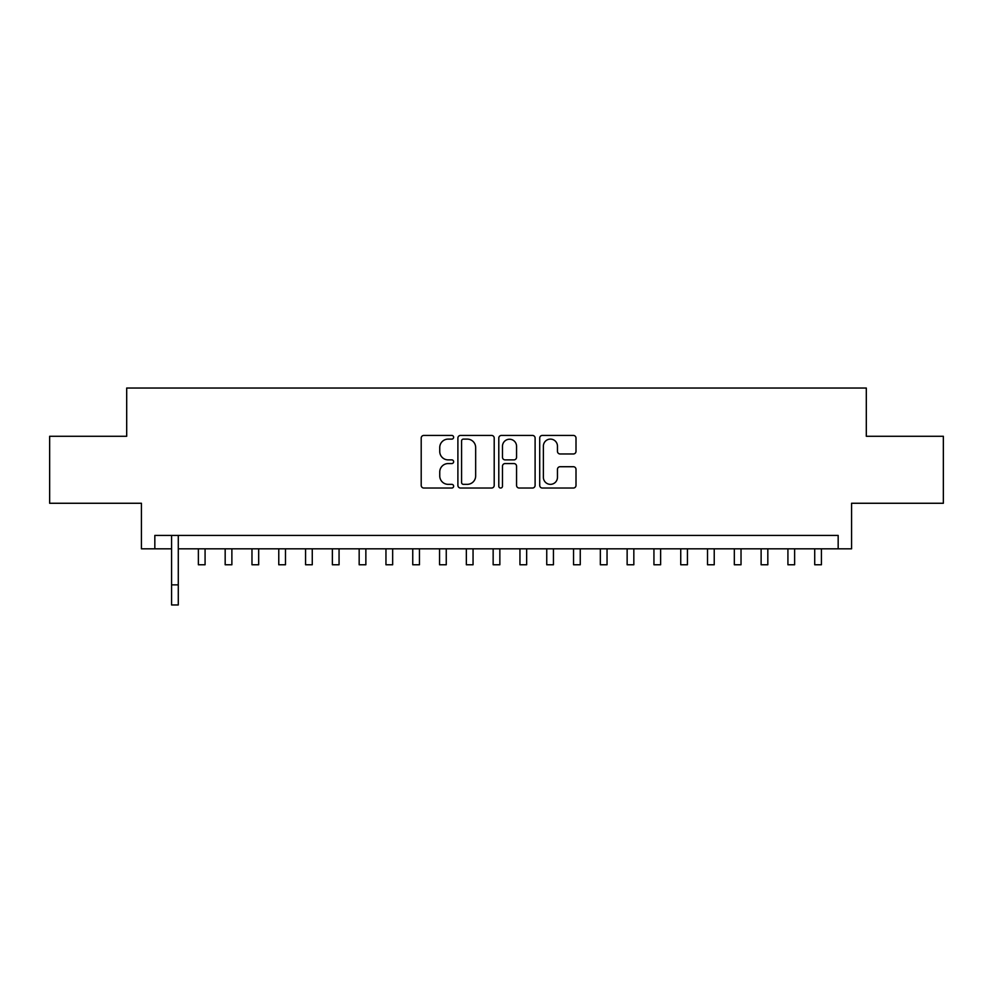 <?xml version="1.0" encoding="UTF-8"?>
<svg xmlns="http://www.w3.org/2000/svg" width="993" height="993" viewBox="0 0 993 993"><rect width="100%" height="100%" fill="white"/><g stroke="black" fill="none" stroke-linecap="round" stroke-linejoin="round"><path stroke-width="1.49" d="M453.627 437.268A1.837 1.837 0 0 0 451.778 435.43L423.837 435.43A2.631 2.631 0 0 0 421.206 438.062L421.206 485.403A2.631 2.631 0 0 0 423.837 488.035L451.778 488.035A1.837 1.837 0 0 0 453.627 486.198A1.837 1.837 0 0 0 451.778 484.348L448.166 484.348A8.416 8.416 0 0 1 439.75 475.932L439.75 471.985A8.416 8.416 0 0 1 448.166 463.57L451.778 463.57A1.837 1.837 0 0 0 453.627 461.733A1.837 1.837 0 0 0 451.778 459.883L448.166 459.883A8.416 8.416 0 0 1 439.75 451.467L439.75 447.52A8.416 8.416 0 0 1 448.166 439.105L451.778 439.105A1.837 1.837 0 0 0 453.627 437.268M573.371 453.975A2.631 2.631 0 0 0 576.002 451.343L576.002 438.062A2.631 2.631 0 0 0 573.371 435.43L542.339 435.43A2.631 2.631 0 0 0 539.708 438.062L539.708 485.403A2.631 2.631 0 0 0 542.339 488.035L573.371 488.035A2.631 2.631 0 0 0 576.002 485.403L576.002 469.354A2.631 2.631 0 0 0 573.371 466.722L560.089 466.722A2.631 2.631 0 0 0 557.458 469.354L557.458 477.31A7.038 7.038 0 0 1 550.42 484.348A7.038 7.038 0 0 1 543.382 477.31L543.382 446.142A7.038 7.038 0 0 1 550.42 439.105A7.038 7.038 0 0 1 557.458 446.142L557.458 451.343A2.631 2.631 0 0 0 560.089 453.975L573.371 453.975M154.834 548.819L154.834 535.426L838.166 535.426L838.166 548.819L851.572 548.819L851.572 503.265L943.35 503.265L943.35 436.275L866.306 436.275L866.306 388.04L126.694 388.04L126.694 436.275L49.65 436.275L49.65 503.265L141.428 503.265L141.428 548.819L171.578 548.819M494.204 438.062A2.631 2.631 0 0 0 491.572 435.43L460.529 435.43A2.631 2.631 0 0 0 457.897 438.062L457.897 485.403A2.631 2.631 0 0 0 460.529 488.035L491.572 488.035A2.631 2.631 0 0 0 494.204 485.403L494.204 438.062M501.428 435.43L532.471 435.43A2.631 2.631 0 0 1 535.103 438.062L535.103 485.403A2.631 2.631 0 0 1 532.471 488.035L519.19 488.035A2.631 2.631 0 0 1 516.559 485.403L516.559 466.201A2.631 2.631 0 0 0 513.927 463.57L505.114 463.57A2.631 2.631 0 0 0 502.483 466.201L502.483 486.198A1.837 1.837 0 0 1 500.646 488.035A1.837 1.837 0 0 1 498.796 486.198L498.796 438.062A2.631 2.631 0 0 1 501.428 435.43M178.281 548.819L838.166 548.819M463.421 439.105A1.837 1.837 0 0 0 461.584 440.954L461.584 482.511A1.837 1.837 0 0 0 463.421 484.348L467.231 484.348A8.416 8.416 0 0 0 475.659 475.932L475.659 447.52A8.416 8.416 0 0 0 467.231 439.105L463.421 439.105M516.559 446.279A7.038 7.038 0 0 0 509.521 439.241A7.038 7.038 0 0 0 502.483 446.279L502.483 457.264A2.631 2.631 0 0 0 505.114 459.883L513.927 459.883A2.631 2.631 0 0 0 516.559 457.264L516.559 446.279M171.578 584.865L178.281 584.865L178.281 604.96L171.578 604.96L171.578 535.426M178.281 584.865L178.281 535.426M198.377 548.819L198.377 564.769L205.079 564.769L205.079 548.819M225.175 548.819L225.175 564.769L231.878 564.769L231.878 548.819M251.974 548.819L251.974 564.769L258.676 564.769L258.676 548.819M278.772 548.819L278.772 564.769L285.475 564.769L285.475 548.819M305.571 548.819L305.571 564.769L312.261 564.769L312.261 548.819M332.37 548.819L332.37 564.769L339.06 564.769L339.06 548.819M359.168 548.819L359.168 564.769L365.858 564.769L365.858 548.819M385.954 548.819L385.954 564.769L392.657 564.769L392.657 548.819M412.753 548.819L412.753 564.769L419.456 564.769L419.456 548.819M439.551 548.819L439.551 564.769L446.254 564.769L446.254 548.819M466.35 548.819L466.35 564.769L473.053 564.769L473.053 548.819M493.149 548.819L493.149 564.769L499.851 564.769L499.851 548.819M519.947 548.819L519.947 564.769L526.65 564.769L526.65 548.819M546.746 548.819L546.746 564.769L553.449 564.769L553.449 548.819M573.544 548.819L573.544 564.769L580.247 564.769L580.247 548.819M600.343 548.819L600.343 564.769L607.046 564.769L607.046 548.819M627.142 548.819L627.142 564.769L633.832 564.769L633.832 548.819M653.94 548.819L653.94 564.769L660.63 564.769L660.63 548.819M680.739 548.819L680.739 564.769L687.429 564.769L687.429 548.819M707.525 548.819L707.525 564.769L714.228 564.769L714.228 548.819M734.323 548.819L734.323 564.769L741.026 564.769L741.026 548.819M761.122 548.819L761.122 564.769L767.825 564.769L767.825 548.819M787.921 548.819L787.921 564.769L794.623 564.769L794.623 548.819M814.719 548.819L814.719 564.769L821.422 564.769L821.422 548.819"/></g></svg>
